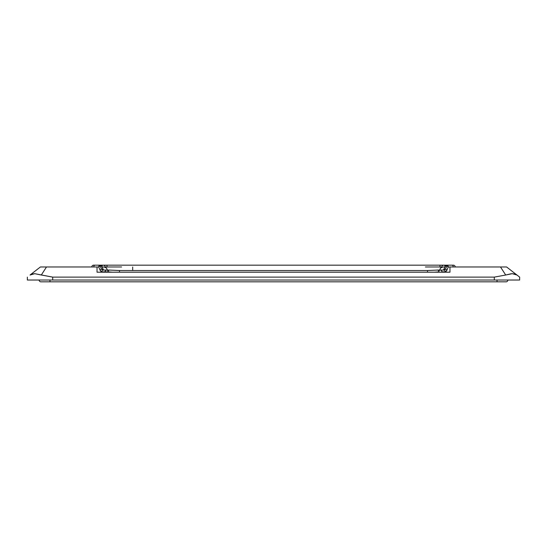 <?xml version="1.0" encoding="UTF-8"?>
<svg xmlns="http://www.w3.org/2000/svg" width="547" height="547" viewBox="0 0 547 547"><rect width="100%" height="100%" fill="white"/><g stroke="black" fill="none" stroke-linecap="round" stroke-linejoin="round"><path stroke-width="0.82" d="M446.708 270.669L448.267 266.984A1.812 0.875 -154.6 0 0 446.831 266.04A1.812 0.875 -154.6 0 0 445.942 265.876A1.812 0.875 -154.6 0 0 445.196 266.204A1.812 1.812 0 0 1 446.831 265.172A1.812 1.812 0 0 0 446.489 265.206L446.489 265.733A1.812 1.272 0 0 1 446.831 265.712A1.812 1.272 0 0 1 448.055 266.047A1.812 1.429 -90 0 0 446.831 265.172A1.812 1.429 90 0 1 448.055 266.047A1.812 1.272 180 0 0 446.831 265.712A1.812 1.272 180 0 0 446.489 265.733L446.489 265.206A1.812 1.812 0 0 0 445.196 266.204A1.812 0.875 25.4 0 1 445.942 265.876A1.812 1.272 0 0 1 446.489 265.733A1.812 1.272 180 0 0 445.942 265.876A1.812 0.875 25.4 0 1 446.831 266.04L445.443 269.199L443.631 270.061A1.812 1.607 90 0 1 445.237 271.873L446.161 271.415M437.497 270.061A1.812 1.429 90 0 1 438.715 270.929A1.812 1.429 90 0 1 438.926 271.873A1.812 1.429 -90 0 0 438.715 270.929A1.812 1.272 180 0 0 438.653 270.888A1.812 1.422 83.1 0 1 438.926 271.873L434.256 272.194L438.926 271.873A1.812 1.422 -96.9 0 0 438.653 270.888A1.812 1.422 -96.9 0 0 437.497 270.068A1.812 1.422 -96.9 0 0 437.279 270.074A1.812 1.812 0 0 1 437.497 270.061A1.812 1.812 0 0 0 437.279 270.074A1.812 1.422 83.1 0 1 437.497 270.068A1.812 1.422 83.1 0 1 438.653 270.888A1.812 1.272 0 0 1 438.715 270.929A1.812 1.429 -90 0 0 437.497 270.061L443.631 270.061A1.812 1.607 -90 0 1 445.237 271.873L441.921 271.873A1.812 1.805 -90 0 0 440.116 270.061A1.812 1.805 90 0 1 441.921 271.873L445.237 271.873L446.954 270.143L448.267 266.984L500.505 266.984L505.702 275.018L494.31 277.117L52.69 277.117L52.69 280.016L494.31 280.016L494.31 277.117L52.69 277.117L34.776 273.685L30.051 275.018L40.382 266.984L98.734 266.984A1.812 1.429 -90 0 1 98.945 266.047A1.812 1.429 -90 0 1 100.169 265.172A1.812 1.812 0 0 1 100.511 265.206A1.812 1.812 0 0 0 100.169 265.172A1.812 1.429 90 0 0 98.945 266.047A1.812 1.272 0 0 1 100.169 265.712A1.812 1.272 0 0 1 100.511 265.733L100.511 265.206A1.812 1.812 0 0 1 101.804 266.204A1.812 1.812 0 0 0 100.511 265.206L100.511 265.733A1.812 1.272 0 0 1 101.058 265.876A1.812 0.875 -25.4 0 1 101.804 266.204L101.838 266.341M445.402 266.984A1.812 0.875 25.4 0 1 445.162 266.492M34.748 273.685L31.87 274.081L34.776 273.685L41.298 275.018L46.495 266.984L97.031 266.984L97.031 272.194L97.031 266.984L98.734 266.984L100.046 270.143L98.734 266.984A1.812 0.875 -25.4 0 1 100.169 266.04A1.812 0.875 -25.4 0 1 101.058 265.876A1.812 0.875 154.6 0 1 101.804 266.204A1.812 0.875 154.6 0 1 101.838 266.492A1.812 0.875 -25.4 0 1 101.598 266.984M109.503 270.061A1.812 1.429 90 0 0 108.285 270.929A1.812 1.272 0 0 1 108.347 270.888A1.812 1.422 -83.1 0 1 109.503 270.068A1.812 1.422 -83.1 0 1 109.721 270.074A1.812 1.812 0 0 0 109.503 270.061A1.812 1.812 0 0 1 109.721 270.074A1.812 1.422 96.9 0 0 109.503 270.068A1.812 1.422 96.9 0 0 108.347 270.888A1.812 1.272 180 0 0 108.285 270.929A1.812 1.429 -90 0 1 109.503 270.061L106.884 270.061A1.812 1.805 90 0 0 105.079 271.873L105.079 271.873A1.812 1.805 -90 0 1 106.884 270.061L103.369 270.061L101.557 269.199L100.169 266.04A1.812 0.875 154.6 0 0 98.734 266.984A1.812 1.429 90 0 1 98.945 266.047A1.812 1.272 180 0 1 100.169 265.712A1.812 1.272 180 0 1 100.511 265.733A1.812 1.272 180 0 1 101.058 265.876A1.812 0.875 154.6 0 0 100.169 266.04L101.557 269.199A1.812 0.896 157.9 0 0 100.046 270.143L100.197 270.492M100.839 271.415L101.763 271.873L108.074 271.873L101.763 271.873A1.812 1.607 -90 0 1 103.369 270.061A1.812 1.607 90 0 0 101.763 271.873L100.046 270.143A1.812 0.896 -22.1 0 1 101.557 269.199A1.812 0.896 -22.1 0 1 103.226 269.439M443.631 270.061L445.443 269.199A1.812 0.896 22.1 0 1 446.954 270.143A1.812 0.896 -157.9 0 0 445.443 269.199L446.831 266.04A1.812 0.875 25.4 0 1 448.267 266.984L449.969 266.984L449.969 272.194L449.969 266.984L506.618 266.984L500.505 266.984L505.702 275.018L494.31 277.117L494.31 280.016L27.35 280.016L27.35 277.117L27.35 280.016L52.69 280.016L52.69 277.117L41.271 275.004M439.439 270.601L440.513 268.037L443.091 266.984L444.834 266.984L443.091 266.984L440.513 268.037L439.439 270.601M97.031 272.194L449.969 272.194L97.031 272.194M102.166 266.984L103.909 266.984L102.166 266.984M121.605 266.984L105.933 266.984M441.067 266.984L425.395 266.984M516.936 275.004L519.65 277.117L519.65 280.016L494.31 280.016L519.65 280.016L519.65 277.117L506.618 266.984L516.949 275.018L512.231 273.685L505.702 275.018L512.231 273.685L515.137 274.088L512.252 273.685M39.117 280.016A1.812 1.812 0 0 0 40.922 281.828L49.975 281.828L49.975 280.016L49.975 281.828L497.025 281.828L497.025 280.016L497.025 281.828L506.078 281.828A1.812 1.812 0 0 0 507.883 280.016M103.909 266.984L106.487 268.044L107.561 270.601L106.487 268.044M30.051 275.018L40.382 266.984M511.233 273.719L505.702 275.018M500.505 266.984L504.854 266.984M34.776 273.685L41.298 275.018L46.495 266.984L42.146 266.984M132.689 266.984L132.689 270.519L132.689 266.984M112.744 272.194L108.074 271.873A1.812 1.429 -90 0 1 108.285 270.929A1.812 1.429 90 0 0 108.074 271.873A1.812 1.422 -83.1 0 1 108.347 270.888A1.812 1.422 96.9 0 0 108.074 271.873L112.744 272.194M91.787 266.984A1.812 1.812 0 0 1 94.412 265.37A1.812 1.812 0 0 0 91.787 266.984M93.79 266.984A1.812 1.142 -90 0 1 94.932 265.172A1.812 1.142 90 0 0 93.79 266.984M119.513 272.194L119.513 270.526L109.503 270.068L119.513 270.526L119.513 272.194M427.487 272.194L427.487 270.526L427.487 272.194M437.497 270.068L427.487 270.526L437.497 270.068M448.267 266.984A1.812 1.429 -90 0 0 448.055 266.047A1.812 1.429 90 0 1 448.267 266.984M453.21 266.984A1.812 1.142 -90 0 0 452.068 265.172A1.812 1.142 90 0 1 453.21 266.984M455.213 266.984A1.812 1.812 0 0 0 452.588 265.37A1.812 1.812 0 0 1 455.213 266.984M93.592 265.172L103.369 265.172A1.812 1.812 0 0 1 105.174 266.984A1.812 1.812 0 0 0 103.369 265.172L106.986 265.172L106.986 266.984L106.986 265.172L440.014 265.172L440.014 266.984L440.014 265.172L443.631 265.172A1.812 1.812 0 0 0 441.826 266.984A1.812 1.812 0 0 1 443.631 265.172L453.408 265.172M445.231 266.136A1.812 1.812 0 0 0 441.826 266.984M105.174 266.984A1.812 1.812 0 0 0 101.769 266.136M101.804 266.204L103.233 269.459A1.812 0.896 157.9 0 0 101.557 269.199L103.369 270.061M109.92 270.115A1.812 1.422 96.9 0 0 109.721 270.074L119.513 270.519L427.487 270.519L437.279 270.074A1.812 1.422 -96.9 0 0 437.08 270.115M443.774 269.439A1.812 0.896 22.1 0 1 445.443 269.199A1.812 0.896 -157.9 0 0 443.767 269.452L445.196 266.204M103.239 269.473L103.65 270.122M443.35 270.122L443.761 269.473"/></g></svg>
